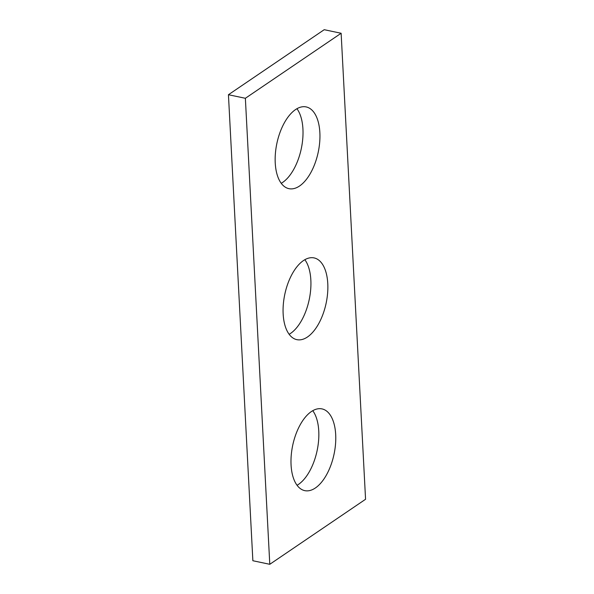 <?xml version="1.0" encoding="UTF-8"?>
<svg xmlns="http://www.w3.org/2000/svg" width="594" height="594" viewBox="0 0 594 594"><rect width="100%" height="100%" fill="white"/><g stroke="black" fill="none" stroke-linecap="round" stroke-linejoin="round"><path stroke-width="0.89" d="M269.787 564.3L365.562 499.272L341.134 33.264L324.213 29.7L228.438 94.728L252.866 560.736L269.787 564.3L245.367 98.285L228.438 94.728M341.134 33.264L245.367 98.285M311.375 411.553A41.773 21.139 101.9 0 0 291.238 455.331A41.773 21.139 101.9 0 0 304.781 490.644A41.773 21.139 101.9 0 0 315.377 487.978A41.773 21.139 101.9 0 0 335.521 444.208A41.773 21.139 101.9 0 0 321.97 408.895A41.773 21.139 101.9 0 0 311.375 411.553M303.46 260.566A41.773 21.139 101.9 0 0 283.323 304.343A41.773 21.139 101.9 0 0 296.866 339.657A41.773 21.139 101.9 0 0 307.469 336.991A41.773 21.139 101.9 0 0 327.606 293.221A41.773 21.139 101.9 0 0 314.063 257.907A41.773 21.139 101.9 0 0 303.46 260.566M295.545 109.578A41.773 21.139 101.9 0 0 275.408 153.356A41.773 21.139 101.9 0 0 288.951 188.669A41.773 21.139 101.9 0 0 299.554 186.004A41.773 21.139 101.9 0 0 319.691 142.233A41.773 21.139 101.9 0 0 306.148 106.92A41.773 21.139 101.9 0 0 295.545 109.578M312.756 410.692A41.773 21.139 -78.1 0 1 317.389 449.294A41.773 21.139 -78.1 0 1 298.455 484.422A41.773 21.139 -78.1 0 1 297.067 485.283M304.848 259.704A41.773 21.139 -78.1 0 1 309.474 298.307A41.773 21.139 -78.1 0 1 290.54 333.434A41.773 21.139 -78.1 0 1 289.152 334.296M296.933 108.717A41.773 21.139 -78.1 0 1 301.566 147.312A41.773 21.139 -78.1 0 1 282.625 182.447A41.773 21.139 -78.1 0 1 281.244 183.308"/></g></svg>
